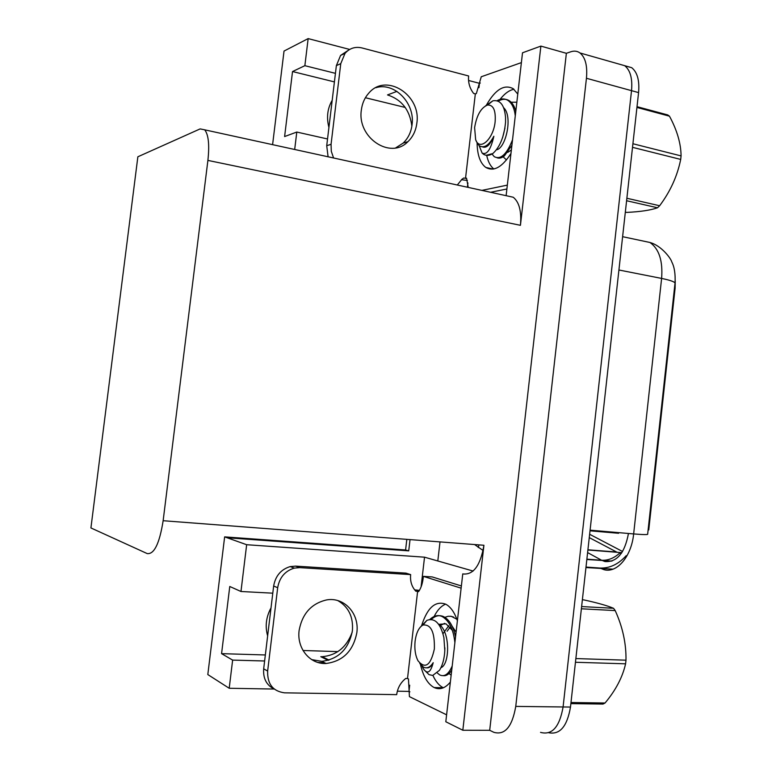 <?xml version="1.0" encoding="UTF-8"?>
<svg xmlns="http://www.w3.org/2000/svg" width="772" height="772" viewBox="0 0 772 772"><rect width="100%" height="100%" fill="white"/><g stroke="black" fill="none" stroke-linecap="round" stroke-linejoin="round"><path stroke-width="1.16" d="M411.862 126.145C409.787 109.981 401.672 99.569 387.525 94.917L396.943 91.385M493.868 168.962C490.452 166.25 488.068 161.734 486.717 155.423C488.068 161.734 490.452 166.25 493.868 168.962M513.949 89.263C509.202 90.208 504.579 93.586 500.063 99.385C503.971 94.338 508.024 91.115 512.203 89.697M443.36 687.775L443.253 687.727C439.152 685.671 435.697 681.57 432.909 675.432C435.697 681.57 439.152 685.671 443.253 687.727L443.36 687.775M434.134 616.471C437.367 610.054 441.208 605.952 445.656 604.148C441.208 605.952 437.367 610.054 434.134 616.471M267.643 635.896C264.95 626.381 266.079 617.04 271.02 607.873M618.131 63.815L624.693 65.688C630.319 70.204 632.596 78.532 631.525 90.662L563.087 706.969C559.565 726.973 552.077 735.446 540.622 732.396L540.545 732.358M467.407 187.22L467.909 182.925M478.949 87.68L479.451 83.318L480.29 83.029M421.087 586.913L424.532 557.181L473.12 571.048M409.903 691.857L408.977 691.403L409.691 685.208M207.9 160.402C209.588 144.837 208.517 134.646 204.686 129.821L200.131 128.905L137.86 156.784L90.922 527.942L147.22 553.592C154.207 554.431 159.514 543.478 163.143 520.714L207.9 160.402L520.434 225.318L540.882 46.098L522.509 52.795L506.123 195.683M462.766 573.866L445.811 721.752L462.824 730.244L483.928 545.264C480.464 565.413 473.516 574.986 463.094 573.963L462.766 573.866M520.434 225.318C521.64 211.451 519.247 202.09 513.226 197.236L506.615 195.789M489.699 730.302L566.368 53.307L570.778 51.792C574.223 50.624 577.292 51.02 580.004 52.969C585.417 57.475 587.56 65.919 586.44 78.271L515.754 706.399C512.203 726.79 504.907 735.427 493.868 732.319L489.699 730.302L462.824 730.244M406.825 539.367L405.589 549.973L224.642 536.878L207.813 674.564L229.207 688.267L274.156 689.049M397.339 691.201L408.977 691.403M272.593 144.663L284.028 51.068L308.153 38.6L349.668 49.437M468.546 80.471L479.451 83.318M540.882 46.098L566.368 53.307M365.407 97.735L405.213 107.453M337.866 651.616L303.02 650.497M224.642 536.878L246.654 544.714L424.532 557.181M335.444 73.35L304.863 65.688L308.153 38.6M294.682 149.488L296.795 132.051L327.531 138.97M272.786 593.176L240.97 591.497L246.654 544.714M229.207 688.267L232.633 660.099L264.613 660.986M317.987 662.463L324.365 662.637M675.239 280.796L675.104 288.197L648.76 529.92L648.123 529.862M612.804 532.12L618.604 533.278L618.681 532.632M590.02 530.818L618.604 533.278M410.038 539.609L408.726 550.861L227.142 537.766M408.726 550.861L405.589 549.973M322.3 656.75L320.785 656.702L328.197 660.359M352.186 632.249C346.628 647.206 336.64 655.351 322.213 656.702L320.785 656.702M240.97 591.497L229.766 586.488L221.574 653.652L265.346 654.965M221.574 653.652L232.633 660.099M304.863 65.688L292.53 71.545L284.607 136.557L296.795 132.051M334.411 81.9L292.53 71.545M332.192 100.312C327.425 108.485 326.334 117.537 328.92 127.448M587.608 552.598L601.629 560.26C608.066 560.588 614.087 558.195 619.684 553.09L621.373 553.321M580.004 52.969L624.693 65.688C630.319 70.204 632.596 78.532 631.525 90.662L563.087 706.969C559.565 726.973 552.077 735.446 540.622 732.396M437.811 560.974L440.011 541.905M589.634 534.272L622.56 551.497M589.268 537.611L617.137 552.289L621.836 552.656L587.888 550.011M624.866 65.813L631.689 67.675C637.344 72.201 639.641 80.51 638.579 92.601L570.489 707.056C567.188 726.336 559.961 734.896 548.815 732.753M299.131 630.377C296.612 648.297 309.939 664.451 326.064 663.495C342.99 661.247 353.248 650.97 356.847 632.664C359.578 613.576 344.129 596.64 326.498 599.941C311.405 603.521 302.277 613.672 299.131 630.377M337.808 600.587C348.568 606.831 353.431 616.886 352.399 630.743C348.819 648.924 338.609 659.124 321.779 661.343L311.724 659.626M420.499 664.547C423.23 676.417 427.784 684.079 434.153 687.553C439.77 690.12 445.174 688.306 450.356 682.081M410.646 574.6C410.019 581.297 411.756 586.836 415.857 591.227L417.623 591.333L407.51 678.511L405.734 678.472C400.639 682.525 397.619 687.92 396.683 694.646L284.482 692.831C272.892 691.229 267.286 683.973 267.643 671.071L277.679 587.704C279.503 577.475 285.051 570.942 294.315 568.105L299.729 567.623L410.646 574.6L405.918 573.113L295.579 566.117L290.185 566.59L294.315 568.105M274.398 689.155C266.572 685.324 263.001 678.549 263.677 668.822L273.645 586.044C275.469 575.893 280.979 569.408 290.185 566.59M457.391 620.717C454.486 612.321 450.616 606.811 445.772 604.206C435.485 600.462 427.466 607.516 421.695 625.368M407.51 678.511L408.465 678.955L409.421 696.643L446.602 714.824M414.641 589.856L419.408 590.397M461.376 585.948L432.195 576.925L423.365 576.366C422.805 582.754 421.213 587.849 418.588 591.651L417.623 591.333M461.125 588.168L423.365 576.366M361.354 109.991C356.915 137.715 390.478 159.929 407.896 141.691C412.895 136.895 415.867 130.757 416.832 123.259C421.512 95.188 386.241 72.317 368.842 93.074C364.702 97.668 362.213 103.313 361.354 109.991M375.819 87.709C394.521 81.764 415.317 103.438 412.045 124.784C411.09 132.234 408.127 138.342 403.158 143.1L395.727 147.867M477.096 143.061C477.337 155.104 480.232 163.22 485.781 167.418C493.752 171.924 502.147 167.273 510.967 153.464M333.572 157.98L331.294 151.293L331.063 144.287L340.77 63.632L345.016 53.384C349.571 48.211 355.226 46.397 361.981 47.941L468.623 75.974C468.015 82.488 469.685 88.307 473.632 93.451L475.33 93.885L465.526 178.38L463.818 177.994L461.965 179.258L457.294 185.01M328.09 156.784L326.72 145.725L336.37 65.62L340.587 55.43L348.626 50.083M517.771 94.097L513.274 88.732C504.396 83.965 495.499 89.32 486.592 104.799M465.526 178.38L466.539 178.149L468.228 187.403M467.388 180.474L461.434 179.702M521.38 62.609L481.255 76.766L476.353 93.547L475.33 93.885M507.329 185.126L481.892 190.385M490.577 192.286L506.895 188.986M581.625 606.56L613.537 608.288C607.12 605.595 597.19 602.797 583.757 599.883L582.377 599.796M613.537 608.288L615.197 610.584L581.374 608.79M575.864 658.564L625.986 660.185C626.266 643.587 622.676 627.047 615.197 610.584M625.986 660.185L625.59 663.814L575.449 662.27M454.882 642.603C453.425 629.305 449.159 620.611 442.095 616.519C438.052 614.676 433.98 615.651 429.879 619.424M455.548 636.842C453.318 626.333 449.314 619.588 443.533 616.587C439.297 614.782 435.234 615.728 431.336 619.433M456.87 619.231L451.215 616.307L448.078 616.278L444.894 617.33M453.608 617.069L450.703 616.23M422.188 666.304L422.988 668.176C427.196 674.689 430.593 672.866 433.198 662.675C430.236 667.269 427.032 668.784 423.577 667.211L419.775 663.515M421.087 626.324L426.916 620.341C434.858 617.61 440.522 623.361 443.9 637.585L444.807 650.728C444.315 659.008 442.51 665.551 439.384 670.366L432.706 675.461L429.039 674.641L423.905 669.671M437.299 672.962L439.683 674.902C444.489 677.16 448.667 674.178 452.209 665.966M443.273 675.674C446.177 676.069 448.87 674.4 451.34 670.665M449.024 673.522L450.935 675.037M415.104 641.136C416.272 632.683 418.906 627.308 423.027 625.011C431.037 624.201 434.81 632.181 434.356 648.972C430.708 665.435 425.275 669.382 418.028 660.822C415.307 655.496 414.332 648.934 415.104 641.136M570.99 702.52L605.055 703.002L603.019 704.064L570.865 703.63M605.055 703.002C615.709 690.284 622.55 677.218 625.59 663.814M448.793 625.696L442.993 633.687M452.382 630.367L445.984 623.834L438.66 624.336M444.778 651.307L444.865 647.824M450.163 627.115L447.113 631.226M456.088 632.075L452.16 626.285M444.614 623.361L439.654 625.803M440.86 667.761C450.066 664.499 450.375 630.454 438.448 624.056M426.694 667.809C429.126 668.195 431.287 666.487 433.198 662.675M637.025 106.681L667.712 114.922L669.469 116.176L636.939 107.443M632.915 143.746L681.078 155.905C680.933 143.457 677.063 130.217 669.469 116.176M681.078 155.905L680.701 159.418L632.519 147.336M515.281 115.839C514.442 108.456 512.01 103.313 507.976 100.418C504.541 98.343 500.883 98.449 496.994 100.736M515.802 111.245C514.49 106.256 512.347 102.763 509.385 100.775C505.998 98.681 502.263 98.806 498.181 101.161M516.844 102.203L511.141 102.213M479.123 145.609L482.104 153.068C486.871 155.22 490.789 149.614 493.868 136.258C489.033 145.232 484.247 148.456 479.518 145.918L477.617 143.91L475.822 140.089M486.225 155.288L492.845 153.531C489.284 155.77 486.128 155.973 483.359 154.12L482.104 153.068M492.082 154.091L494.234 156.658C500.632 159.997 506.731 154.371 512.531 139.79M497.081 157.787C499.339 158.617 501.81 157.961 504.492 155.799L511.904 145.242M503.122 156.803L506.49 159.949M474.616 127.602C476.681 115.269 480.985 107.742 487.537 105.021C493.347 104.76 495.875 110.309 495.142 121.648C493.501 139.153 479.566 151.592 475.639 139.635L474.616 127.602M485.733 105.696L492.932 100.794C500.275 99.665 504.483 105.195 505.544 117.402L505.563 122.082C504.251 136.403 500.053 146.863 492.961 153.445L492.845 153.531M625.339 212.107L626.681 212.406C640.345 211.76 650.622 210.216 657.522 207.774L626.603 200.739M626.874 198.259L659.635 205.748L657.522 207.774M659.635 205.748C670.308 191.514 677.333 176.074 680.701 159.418M502.611 137.57L504.956 128.094M507.754 152.354L511.373 149.942M504.801 109.132L504.232 109.441M496.386 149.816C505.592 148.793 513.245 116.427 503.614 107.655M482.471 146.873C486.302 148.465 490.104 144.933 493.868 136.258M616.596 552.028L587.917 549.789M515.754 706.399L570.489 707.056M586.44 78.271L638.579 92.601M163.143 520.714L483.928 545.264M675.104 288.197L674.487 288.072M586.874 559.169L601.629 560.26L604.939 561.534C616.953 562.421 624.789 553.061 628.456 533.471M586.006 567.063L599.902 568.047L604.042 569.688C616.982 573.413 631.486 556.429 633.648 533.925C643.751 534.764 648.422 534.803 647.669 534.031L674.94 283.845C675.944 282.262 671.495 280.458 661.614 278.422C662.955 260.849 659.066 248.864 649.937 242.476C661.739 245.708 671.235 259.006 671.736 261.862C674.4 266.851 675.5 273.906 675.046 283.015M599.902 568.047C609.658 568.414 618.411 564.293 626.188 555.676M474.587 544.549L483.108 550.504M590.088 530.161L633.648 533.925L661.614 278.422L618.922 269.997M478.244 547.493L478.968 544.887M263.677 668.822L267.643 671.071M277.679 587.704L273.645 586.044M299.729 567.623L295.579 566.117M326.72 145.725L331.063 144.287M340.77 63.632L336.37 65.62M434.153 687.553L443.466 687.736M204.686 129.821L513.226 197.236M322.213 656.702L329.094 660.099M612.997 569.147L585.948 567.555M586.836 559.497L611.964 561.09M631.689 67.675L624.693 65.688M649.937 242.476L622.618 236.686M321.779 661.343L326.064 663.495M403.158 143.1L407.896 141.691M485.781 167.418L493.134 169.087M340.587 55.43L345.016 53.384M442.095 616.519L443.533 616.587M423.027 625.011L426.916 620.341M507.976 100.418L509.385 100.775M487.537 105.021L492.932 100.794M637.016 106.71L667.799 114.98"/></g></svg>
